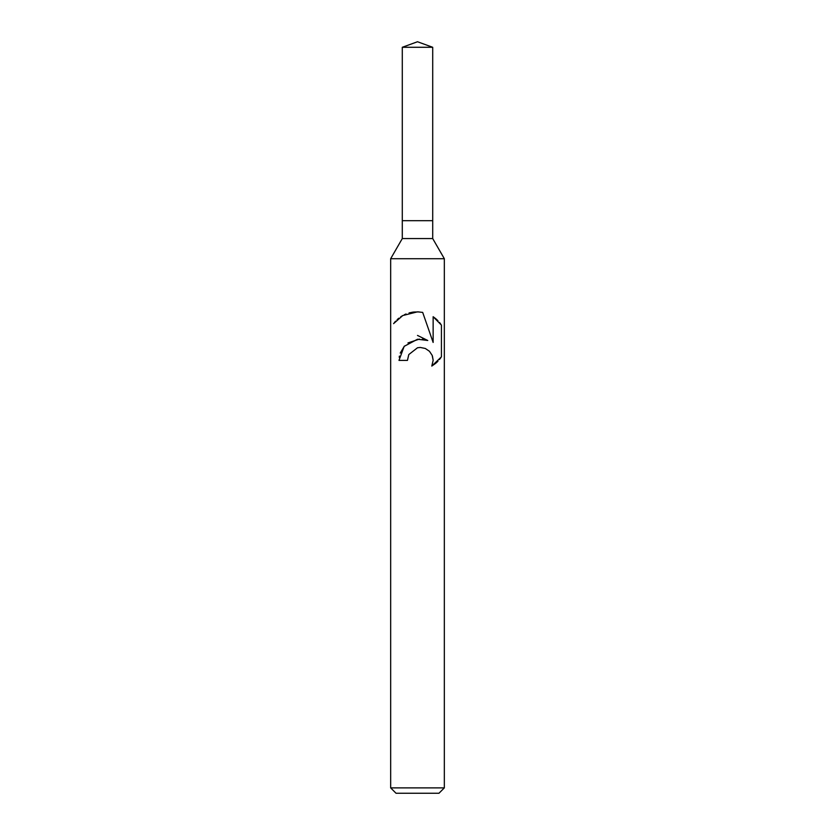 <?xml version="1.0" encoding="UTF-8"?>
<svg xmlns="http://www.w3.org/2000/svg" width="835" height="835" viewBox="0 0 835 835"><rect width="100%" height="100%" fill="white"/><g stroke="black" fill="none" stroke-linecap="round" stroke-linejoin="round"><path stroke-width="1.25" d="M402.293 47.282L432.707 47.282L417.5 41.75L402.293 47.282L402.293 220.68L417.5 220.68L402.293 220.68L402.293 238.57L432.707 238.57L444.335 258.714L444.335 787.885L390.665 787.885L396.03 793.25L438.97 793.25L444.335 787.885M432.707 47.282L432.707 220.68L417.5 220.68L432.707 220.68L432.707 238.57M402.293 238.57L390.665 258.714L444.335 258.714M407.438 360.407L408.795 354.562L407.438 360.407L398.984 360.407L404.182 346.337L417.5 339.24L427.75 340.482L422.353 339.187M427.76 340.482L417.5 335.43M393.577 323.636L402.762 315.546L417.5 311.841L422.687 312.405L433.135 342.454L433.135 316.715L441.423 325.097L441.423 356.858L431.799 366.074L433.167 360.323L432.175 355.376L429.451 351.284L425.328 348.477L420.297 347.454L417.5 347.767L408.795 354.562M431.81 366.064L435.745 363.288M436.256 362.849L437.947 361.231M439.492 359.499L440.755 357.85M419.462 339.083L407.95 342.945M404.411 346.087L400.226 353.09M399.391 356.086L399.193 357.244M432.426 356.044L433.167 360.323L431.799 366.074M440.755 324.105L439.492 322.456M437.947 320.734L436.256 319.106M435.745 318.678L433.135 316.715M419.034 311.914L413.565 312.039M412.908 312.123L409.046 312.937M406.06 313.97L404.401 314.701M402.512 315.693L400.696 316.82M398.827 318.198L397.147 319.638M395.571 321.224L394.329 322.665M390.665 258.714L390.665 787.885"/></g></svg>
